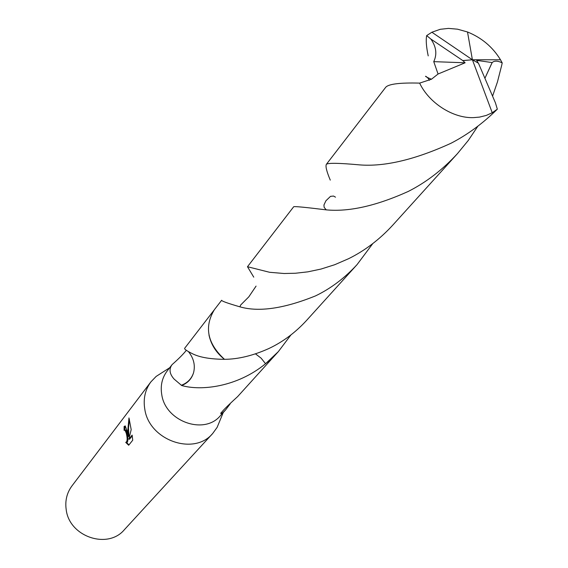 <?xml version="1.0" encoding="UTF-8"?>
<svg xmlns="http://www.w3.org/2000/svg" width="568" height="568" viewBox="0 0 568 568"><rect width="100%" height="100%" fill="white"/><g stroke="black" fill="none" stroke-linecap="round" stroke-linejoin="round"><path stroke-width="0.85" d="M162.689 372.225L156.143 376.421L150.918 381.852C145.138 389.733 143.093 398.835 144.79 409.152C149.057 440.321 194.05 456.161 212.716 433.469L217.132 427.363L220.093 420.171M255.501 353.878L261.145 358.188L265.547 363.719C237.275 386.993 201.171 391.146 181.668 385.516L174.127 379.097C169.505 373.943 168.817 369.129 172.069 364.642L167.099 371.089C162.036 377.897 160.261 385.779 161.773 394.746C165.558 421.626 204.487 435.287 220.419 415.634L225.531 409.99C222.897 412.695 221.321 413.88 220.803 413.554C221.371 411.97 226.987 406.319 237.651 396.585L271.951 358.678M127.267 431.595L128.254 436.48L127.75 430.977L128.979 417.927L131.187 429.621L128.851 439.234L132.131 435.095L132.727 440.2L128.688 445.248L125.72 442.401C127.431 441.648 127.587 438.503 126.195 432.965L124.853 430.061L124.094 430.374L124.115 426.461L125.237 425.922L127.267 431.595M150.918 381.852L71.944 485.924C66.832 492.889 64.922 500.841 66.215 509.773C69.367 536.739 107.806 549.717 124.371 529.71L212.716 433.469M290.901 334.957L278.377 351.585L265.561 363.719L261.152 358.188L255.515 353.878M208.967 334.964C211.055 344.655 216.223 352.771 224.481 359.324C238.276 359.224 253.058 355.632 268.827 348.546C282.821 341.957 295.417 332.571 306.606 320.38L357.066 264.603C344.691 278.057 330.86 288.487 315.574 295.871C283.972 308.644 258.738 312.301 239.874 306.826C227.527 303.234 221.449 301.04 221.655 300.252L214.392 309.674C203.983 326.934 207.341 343.484 224.481 359.324C210.898 359.182 200.639 357.506 193.702 354.311L193.113 354.063C186.978 351.017 184.16 349.1 184.65 348.305L213.966 310.249M230.125 403.926L225.531 409.99M125.123 430.04L125.606 429.997C127.168 430.75 129.327 443.438 126.472 442.337L126.281 442.358M126.43 442.344L128.964 444.9M125.301 425.964L124.882 426.398L124.832 430.047L125.578 429.99M124.882 426.398L124.115 426.461M129.419 419.461L128.482 427.938L129.007 436.416L128.254 436.48M132.252 435.848L129.611 439.17L128.851 439.234M172.069 364.642C178.487 358.99 183.251 354.212 186.339 350.307M181.497 385.196C187.561 382.889 191.586 378.721 193.574 372.686L193.574 372.7C195.406 365.316 193.745 358.358 188.583 351.812M181.668 385.516C187.738 383.088 191.707 378.813 193.574 372.686M451.049 143.235C467.62 134.637 483.048 123.284 497.334 109.184L492.243 112.748L486.315 115.418L479.584 117.093L473.797 117.604C453.193 118.584 428.946 102.936 419.638 83.113C399.993 82.594 388.69 83.979 385.736 87.252L326.387 164.294C328.155 162.824 339.195 163.016 359.523 164.883C384.515 166.907 415.023 159.693 451.049 143.235M330.278 180.12C326.621 171.408 325.322 166.14 326.387 164.294M428.222 55.898C426.305 46.903 425.787 40.136 426.667 35.592L430.856 39.043C436.281 46.739 437.246 54.272 433.753 61.642M497.341 109.184L495.438 102.872L478.448 63.204L472.399 59.775L431.879 32.234L426.667 35.592M431.879 32.234L440.264 29.295L448.471 28.4L457.531 29.188L467.507 31.978C481.714 37.758 492.712 47.023 500.5 59.782L502.211 62.885L501.714 65.263L497.454 81.906L492.619 96.006M477.865 126.188L468.295 140.431L457.488 153.594C442.72 169.662 426.312 182.278 408.264 191.437C376.272 205.872 348.937 212.02 326.252 209.869C305.726 207.334 294.877 206.283 293.706 206.724L247.485 266.726L269.608 272.285L284.099 273.506L295.466 273.243L307.849 271.845L321.041 269.047L334.715 264.716L348.553 258.717C364.798 250.715 379.523 239.54 392.736 225.176L457.488 153.594M253.761 277.163L247.485 266.726M485.115 77.88L492.158 62.572L476.637 60.371L478.284 63.112M492.158 62.565C494.387 60.598 497.738 60.705 502.211 62.885M430.856 39.043L462.799 60.563L472.399 59.775L492.243 112.748M265.561 363.719L272.434 358.152L278.377 351.585M462.799 60.563L465.128 62.792L433.753 61.649L438.056 74.01L431.474 79.222L419.638 83.113M372.793 243.587L357.066 264.603M465.128 62.792L438.056 74.01M462.742 60.641L472.399 59.775L467.507 31.978M223.252 412.503L217.132 427.363M220.803 413.554L220.853 412.908M169.669 367.752L156.143 376.421M335.51 197.167L333.537 196.052L330.519 196.351L325.933 200.76L323.952 204.956L324.136 207.334L326.252 209.869M486.066 75.722L491.498 63.907M429.365 80.308C426.809 75.033 421.087 75.125 431.474 79.222M239.874 306.826L240.754 304.909L248.791 296.872L256.069 286.102M472.399 59.775L500.5 59.782"/></g></svg>

